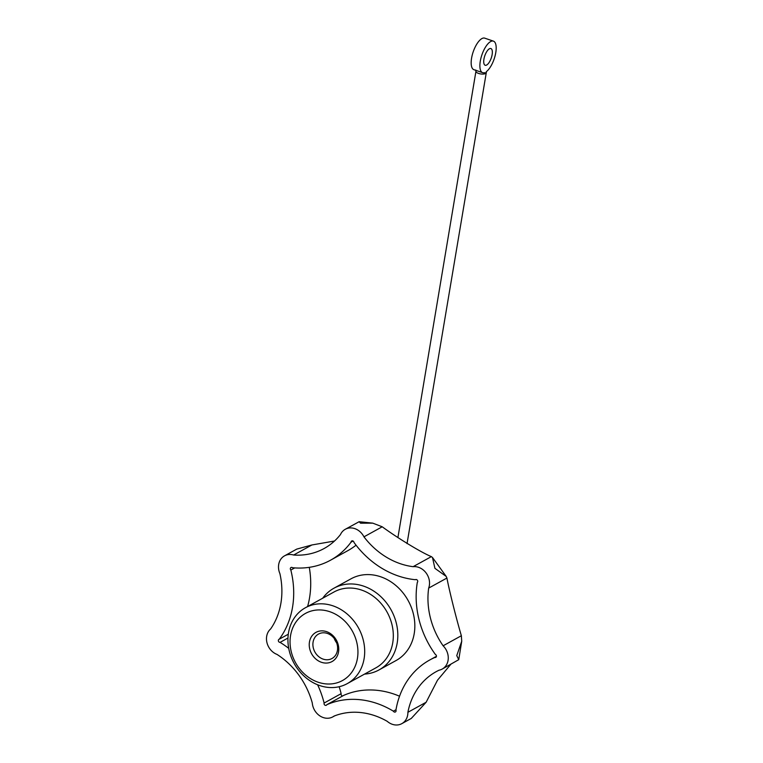 <?xml version="1.0" encoding="UTF-8"?>
<svg xmlns="http://www.w3.org/2000/svg" width="763" height="763" viewBox="0 0 763 763"><rect width="100%" height="100%" fill="white"/><g stroke="black" fill="none" stroke-linecap="round" stroke-linejoin="round"><path stroke-width="1.14" d="M333.956 716.133A15.002 12.713 61.1 0 1 332.763 716.896A15.002 12.713 61.1 0 1 312.286 702.981A73.324 62.175 61.1 0 0 276.998 654.406A15.002 12.713 61.1 0 1 266.974 642.723A15.002 12.713 61.1 0 1 270.627 628.96A73.324 62.175 61.1 0 0 279.897 573.595A15.002 12.713 61.1 0 1 284.542 555.836A15.002 12.713 61.1 0 1 293.631 555.025A73.324 62.175 61.1 0 0 324.122 548.511A73.324 62.175 61.1 0 0 340.47 534.548A15.002 12.713 61.1 0 1 345.286 529.284A15.002 12.713 61.1 0 1 363.961 536.847A73.324 62.175 61.1 0 0 413.107 566.68A15.002 12.713 61.1 0 1 426.221 573.118A15.002 12.713 61.1 0 1 428.672 588.101A73.324 62.175 61.1 0 0 443.112 645.794A15.002 12.713 61.1 0 1 442.225 669.056A15.002 12.713 61.1 0 1 439.03 670.21A73.324 62.175 61.1 0 0 436.14 671.688A73.324 62.175 61.1 0 0 407.89 712.299A15.002 12.713 61.1 0 1 401.843 723.639A15.002 12.713 61.1 0 1 387.232 721.331A73.324 62.175 61.1 0 0 333.956 716.133M493.423 41.135L484.705 38.15A16.662 6.457 -71.1 0 0 473.203 51.827A16.662 6.457 -71.1 0 0 473.918 69.691L482.636 72.666A16.662 6.457 -71.1 0 1 481.92 54.812A16.662 6.457 -71.1 0 1 493.423 41.135A16.662 6.457 -71.1 0 1 495.349 54.774A16.662 6.457 -71.1 0 1 486.479 71.55L407.041 543.628M486.479 71.55L485.23 73.62L484.495 72.647A16.662 6.457 -71.1 0 1 482.636 72.666M489.388 48.784A8.832 3.424 -71.1 0 1 490.886 48.546A8.832 3.424 -71.1 0 1 491.267 58.007A8.832 3.424 -71.1 0 1 485.173 65.256A8.832 3.424 -71.1 0 1 484.286 57.492A8.832 3.424 -71.1 0 1 489.388 48.784M415.549 579.603L415.358 579.708A86.658 73.486 61.1 0 1 353.984 542.445A1.669 1.412 61.1 0 0 351.047 542.159A86.658 73.486 61.1 0 1 330.56 560.185A86.658 73.486 61.1 0 1 292.553 567.729A1.669 1.412 61.1 0 0 290.837 570.047A86.658 73.486 61.1 0 1 279.258 639.203A1.669 1.412 61.1 0 0 280.059 642.379A86.658 73.486 61.1 0 1 288.729 648.359M415.358 579.708A1.669 1.412 61.1 0 1 417.313 582.388A86.658 73.486 61.1 0 0 435.349 654.425A1.669 1.412 61.1 0 1 434.834 657.477A86.658 73.486 61.1 0 0 429.712 660.005L436.455 656.285M399.545 696.218A86.658 73.486 61.1 0 0 343.855 695.303L326.841 704.688A86.658 73.486 61.1 0 1 393.365 711.173A1.669 1.412 61.1 0 0 395.949 710.048A86.658 73.486 61.1 0 1 429.712 660.005M326.841 704.688A1.669 1.412 61.1 0 1 324.122 703.038A86.658 73.486 61.1 0 0 317.618 684.773M442.225 669.056L458.754 659.671L456.76 655.608L461.729 641.235L461.357 635.732L443.112 645.794M450.79 664.335L437.495 680.205L426.135 702.246L407.89 712.299M401.843 723.639L411.276 718.441L426.135 702.246M334.499 541.024L311.876 544.973L296.759 549.102L284.542 555.836M461.357 635.732C456.245 618.431 449.407 591.087 446.918 578.049L446.202 576.418L434.91 568.33L432.487 557.495L431.353 556.628C421.395 552.536 398.105 538.392 382.206 526.785L372.754 523.141L360.556 523.189L359.135 521.711L345.286 529.284M347.232 683.638L375.854 667.863A43.329 36.738 -118.9 0 0 392.735 642.847A43.329 36.738 -118.9 0 0 376.121 598.526A43.329 36.738 -118.9 0 0 334.032 591.974L305.4 607.749A43.329 36.738 -118.9 0 0 294.136 663.428A43.329 36.738 -118.9 0 0 347.232 683.638A43.329 36.738 -118.9 0 0 364.113 658.622A43.329 36.738 -118.9 0 0 347.499 614.301A43.329 36.738 -118.9 0 0 305.4 607.749M322.711 598.202A46.667 39.571 61.1 0 1 333.965 588.197A46.667 39.571 61.1 0 1 363.674 586.156A46.667 39.571 61.1 0 1 396.989 626.28A46.667 39.571 61.1 0 1 379.011 669.933A46.667 39.571 61.1 0 1 364.542 674.101M357.427 658.412A38.331 32.504 -118.9 0 0 312.391 610.734A38.331 32.504 -118.9 0 0 302.167 671.774A38.331 32.504 -118.9 0 0 357.427 658.412M338.534 651.945A16.662 14.135 -118.9 0 0 318.953 631.211A16.662 14.135 -118.9 0 0 314.509 657.754A16.662 14.135 -118.9 0 0 338.534 651.945M333.965 588.197L350.99 578.821A46.667 39.571 61.1 0 1 380.689 576.78A46.667 39.571 61.1 0 1 414.013 616.905A46.667 39.571 61.1 0 1 396.035 660.548L379.011 669.933M356.054 545.192A86.658 73.486 61.1 0 1 347.575 550.8L330.56 560.185M309.273 567.338A86.658 73.486 61.1 0 1 307.594 606.537M339.144 686.729A86.658 73.486 61.1 0 1 341.147 693.662L324.122 703.038M342.625 695.99A1.669 1.412 61.1 0 1 341.147 693.662M287.975 638.021L280.059 642.379M288.309 634.215L279.258 639.203M294.728 567.901L290.837 570.047M353.097 541.034L351.047 542.159M436.388 656.628L434.834 657.477M396.007 709.724L393.365 711.173M431.353 556.628L413.107 566.68M446.918 578.049L428.672 588.101M382.206 526.785L363.961 536.847M311.876 544.973L293.631 555.025M334.261 638.497A13.963 11.836 -118.9 0 0 336.645 642.818M337.427 650.448A13.963 11.836 -118.9 0 0 332.077 636.17A13.963 11.836 -118.9 0 0 318.514 634.053A13.963 11.836 -118.9 0 0 314.89 651.993A13.963 11.836 -118.9 0 0 331.991 658.507A13.963 11.836 -118.9 0 0 337.427 650.448M397.924 537.514L475.94 71.302A4.998 1.812 9.5 0 0 479.536 73.696A4.998 1.812 9.5 0 0 485.23 73.62A4.998 1.812 9.5 0 0 485.802 72.952M332.763 716.896L334.633 715.866M461.729 641.235L458.754 659.671M359.135 521.711L372.754 523.141M432.487 557.495L446.202 576.418M475.94 71.302L475.759 70.024"/></g></svg>

